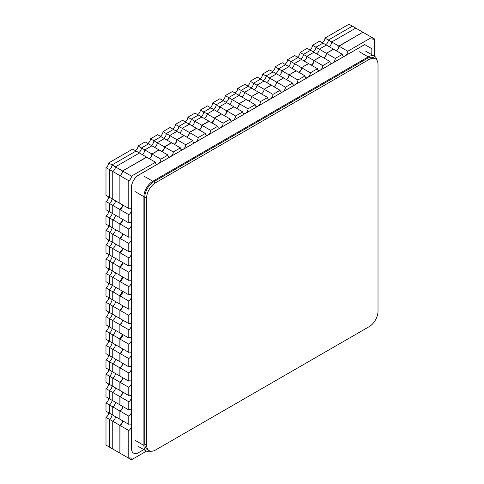 <?xml version="1.0" encoding="UTF-8"?>
<svg xmlns="http://www.w3.org/2000/svg" width="484" height="484" viewBox="0 0 484 484"><rect width="100%" height="100%" fill="white"/><g stroke="black" fill="none" stroke-linecap="round" stroke-linejoin="round"><path stroke-width="0.73" d="M105.984 409.125A6.292 3.636 -60 0 1 105.99 409.125L105.984 402.96L109.372 404.914L109.372 413.136L105.984 411.182L105.984 409.125M105.984 394.738A6.292 3.636 -60 0 1 105.99 394.738L105.984 388.567L109.372 390.521L109.372 398.743L105.984 396.789L105.984 394.738M105.984 380.345A6.292 3.636 -60 0 1 105.99 380.345L105.984 374.18L109.372 376.135L109.372 384.356L105.984 382.402L105.984 380.345M105.984 365.958A6.292 3.636 -60 0 1 105.99 365.958L105.984 359.787L109.372 361.742L109.372 369.964L105.984 368.009L105.984 365.958M105.984 351.565A6.292 3.636 -60 0 1 105.99 351.565L105.984 345.401L109.372 347.355L109.372 355.577L105.984 353.623L105.984 351.565M105.984 337.179A6.292 3.636 -60 0 1 105.99 337.179L105.984 331.008L109.372 332.962L109.372 341.184L105.984 339.23L105.984 337.179M105.984 322.786A6.292 3.636 -60 0 1 105.99 322.786L105.984 316.621L109.372 318.575L109.372 326.797L105.984 324.843L105.984 322.786M105.984 308.399A6.292 3.636 -60 0 1 105.99 308.399L105.984 302.228L109.372 304.182L109.372 312.404L105.984 310.456L105.984 308.399M105.984 294.006A6.292 3.636 -60 0 1 105.99 294.006L105.984 287.841L109.372 289.795L109.372 298.017L105.984 296.063L105.984 294.006M105.984 279.619A6.292 3.636 -60 0 1 105.99 279.619L105.984 273.448L109.372 275.402L109.372 283.624L105.984 281.676L105.984 279.619M105.984 265.226A6.292 3.636 -60 0 1 105.99 265.226L105.984 259.061L109.372 261.015L109.372 269.237L105.984 267.283L105.984 265.226M105.984 250.839A6.292 3.636 -60 0 1 105.99 250.839L105.984 244.668L109.372 246.622L109.372 254.844L105.984 252.896L105.984 250.839M105.984 236.446A6.292 3.636 -60 0 1 105.99 236.446L105.984 230.281L109.372 232.235L109.372 240.457L105.984 238.503L105.984 236.446M105.984 222.059A6.292 3.636 -60 0 1 105.99 222.059L105.984 215.888L109.372 217.842L109.372 226.07L105.984 224.116L105.984 222.059M105.984 207.666A6.292 3.636 -60 0 1 105.99 207.666L105.984 201.501L109.372 203.455L109.372 211.677L105.984 209.723L105.984 207.666M371.827 54.71L371.827 48.69L364.706 44.576L138.612 175.111A10.073 5.814 120 0 0 131.491 187.447L131.491 448.517L131.448 210.032A3.775 2.178 120 0 0 130.662 208.302A3.775 2.178 120 0 0 128.774 208.489L128.774 180.738A3.775 2.178 120 0 0 131.448 176.115L122.543 170.973L146.755 157.203L136.077 151.032L112.04 164.911A3.775 2.178 -60 0 1 109.372 169.533L109.372 197.291L105.984 195.336L105.984 193.279A6.292 3.636 -60 0 1 105.99 193.279L105.99 167.585A3.775 2.178 -60 0 0 108.658 162.957L130.91 150.113A6.292 3.636 -60 0 1 130.91 150.107L132.689 149.078L136.077 151.032L112.04 164.911L108.658 162.957M131.448 176.115L155.479 162.237A3.775 2.178 120 0 0 156.259 163.967A3.775 2.178 120 0 0 158.147 163.78A3.775 2.178 120 0 0 160.821 159.157L151.922 154.015L151.208 156.52L149.247 158.643A3.775 2.178 120 0 0 151.922 154.015L159.218 150.01L145.152 141.885L138.031 145.999A3.775 2.178 -60 0 1 135.363 150.621M150.494 138.805L153.876 140.759L160.997 136.645L153.876 140.759L157.258 142.707A3.775 2.178 -60 0 1 154.59 147.336A3.775 2.178 -60 0 0 157.258 142.707L164.379 138.599L157.258 142.707L164.56 146.924L171.681 142.81L157.615 134.691L150.494 138.805A3.775 2.178 -60 0 1 147.82 143.427M162.957 131.606L166.339 133.56L173.46 129.452L166.339 133.56L169.721 135.514A3.775 2.178 -60 0 1 167.053 140.142A3.775 2.178 -60 0 0 169.721 135.514L176.841 131.406L169.721 135.514L177.023 139.731L184.144 135.617L170.078 127.498L162.957 131.606A3.775 2.178 -60 0 1 160.283 136.234M175.42 124.412L178.802 126.366L185.923 122.252L178.802 126.366L182.184 128.32A3.775 2.178 -60 0 1 179.516 132.943A3.775 2.178 -60 0 0 182.184 128.32L189.304 124.207L182.184 128.32L189.48 132.531L196.601 128.423L185.923 122.252L182.541 120.304L175.42 124.412A3.775 2.178 -60 0 1 172.746 129.04M187.877 117.219L191.265 119.173L198.386 115.059L191.265 119.173L194.647 121.127A3.775 2.178 -60 0 1 191.973 125.749A3.775 2.178 -60 0 0 194.647 121.127L201.767 117.013L194.647 121.127L201.943 125.338L209.064 121.23L198.386 115.059L194.998 113.105L187.877 117.219A3.775 2.178 -60 0 1 185.209 121.841M200.34 110.025L203.728 111.979L210.849 107.865L203.728 111.979L207.11 113.928A3.775 2.178 -60 0 1 204.436 118.556A3.775 2.178 -60 0 0 207.11 113.928L214.231 109.82L207.11 113.928L214.406 118.144L221.527 114.03L207.461 105.911L200.34 110.025A3.775 2.178 -60 0 1 197.672 114.647M160.821 159.157L167.942 155.043A3.775 2.178 120 0 0 168.722 156.774A3.775 2.178 120 0 0 170.61 156.586A3.775 2.178 120 0 0 173.284 151.958L180.405 147.85A3.775 2.178 120 0 0 181.185 149.58A3.775 2.178 120 0 0 183.073 149.393A3.775 2.178 120 0 0 185.747 144.764L192.868 140.656A3.775 2.178 120 0 0 193.648 142.381A3.775 2.178 120 0 0 195.536 142.193A3.775 2.178 120 0 0 198.204 137.571L205.325 133.457A3.775 2.178 120 0 0 206.111 135.187A3.775 2.178 120 0 0 207.999 135A3.775 2.178 120 0 0 210.667 130.377L217.788 126.263A3.775 2.178 120 0 0 218.568 127.994A3.775 2.178 120 0 0 220.462 127.806A3.775 2.178 120 0 0 223.13 123.178L230.251 119.07A3.775 2.178 120 0 0 231.031 120.8A3.775 2.178 120 0 0 232.919 120.613A3.775 2.178 120 0 0 235.593 115.985L226.687 110.848L233.99 106.837L219.924 98.718L212.803 102.826A3.775 2.178 -60 0 1 210.135 107.454M235.593 115.985L242.714 111.877A3.775 2.178 120 0 0 243.494 113.601A3.775 2.178 120 0 0 245.382 113.413A3.775 2.178 120 0 0 248.056 108.791L239.15 103.655L246.277 99.541L232.387 91.524L225.266 95.632A3.775 2.178 -60 0 1 222.592 100.261M248.056 108.791L255.177 104.677A3.775 2.178 120 0 0 255.957 106.407A3.775 2.178 120 0 0 257.845 106.22A3.775 2.178 120 0 0 260.513 101.598L251.613 96.455L258.916 92.45L244.85 84.325L237.729 88.439A3.775 2.178 -60 0 1 235.055 93.061M260.513 101.598L267.64 97.484A3.775 2.178 120 0 0 268.42 99.214A3.775 2.178 120 0 0 270.308 99.026A3.775 2.178 120 0 0 272.976 94.398L264.076 89.262L271.379 85.251A3.775 2.178 -60 0 1 271.379 85.251L257.306 77.131L250.186 81.245A3.775 2.178 -60 0 1 247.518 85.868M272.976 94.398L280.097 90.29A3.775 2.178 120 0 0 280.883 92.02A3.775 2.178 120 0 0 282.771 91.833A3.775 2.178 120 0 0 285.439 87.205L276.539 82.068L283.66 77.954L269.769 69.938L262.649 74.046A3.775 2.178 -60 0 1 259.981 78.674M285.439 87.205L292.56 83.097A3.775 2.178 120 0 0 293.34 84.821A3.775 2.178 120 0 0 295.234 84.639A3.775 2.178 120 0 0 297.902 80.011L289.002 74.875L296.299 70.864L289.002 66.647L282.233 62.745L275.112 66.852A3.775 2.178 -60 0 1 272.444 71.481M297.902 80.011L305.023 75.897A3.775 2.178 120 0 0 305.803 77.628A3.775 2.178 120 0 0 307.691 77.44A3.775 2.178 120 0 0 310.365 72.818L301.459 67.675L308.762 63.67L294.695 55.545L287.575 59.659A3.775 2.178 -60 0 1 284.907 64.287M310.365 72.818L317.486 68.704A3.775 2.178 120 0 0 318.266 70.434A3.775 2.178 120 0 0 320.154 70.247A3.775 2.178 120 0 0 322.828 65.624L313.922 60.482L321.225 56.477L307.159 48.352L300.038 52.466A3.775 2.178 -60 0 1 297.364 57.088M322.828 65.624L329.949 61.51A3.775 2.178 120 0 0 330.729 63.241A3.775 2.178 120 0 0 332.617 63.053A3.775 2.178 120 0 0 335.285 58.425L326.385 53.288L333.688 49.277L319.621 41.158L312.501 45.272A3.775 2.178 -60 0 1 309.827 49.894M108.658 446.641L131.448 459.8A3.775 2.178 120 0 0 130.662 458.07A3.775 2.178 120 0 0 128.774 458.257L128.774 430.506A3.775 2.178 120 0 0 131.448 425.884A3.775 2.178 120 0 0 130.662 424.153A3.775 2.178 120 0 0 128.774 424.341L128.774 416.119A3.775 2.178 120 0 0 131.448 411.491A3.775 2.178 120 0 0 130.662 409.76A3.775 2.178 120 0 0 128.774 409.948L128.774 401.726A3.775 2.178 120 0 0 131.448 397.104A3.775 2.178 120 0 0 130.662 395.374A3.775 2.178 120 0 0 128.774 395.561L128.774 387.339A3.775 2.178 120 0 0 131.448 382.711A3.775 2.178 120 0 0 130.662 380.981A3.775 2.178 120 0 0 128.774 381.168L128.774 372.946A3.775 2.178 120 0 0 131.448 368.324A3.775 2.178 120 0 0 130.662 366.594A3.775 2.178 120 0 0 128.774 366.781L128.774 358.559A3.775 2.178 120 0 0 131.448 353.931A3.775 2.178 120 0 0 130.662 352.201A3.775 2.178 120 0 0 128.774 352.388L128.774 344.166A3.775 2.178 120 0 0 131.448 339.544A3.775 2.178 120 0 0 130.662 337.814A3.775 2.178 120 0 0 128.774 338.001L128.774 329.779A3.775 2.178 120 0 0 131.448 325.151A3.775 2.178 120 0 0 130.662 323.421A3.775 2.178 120 0 0 128.774 323.608L128.774 315.386A3.775 2.178 120 0 0 131.448 310.764A3.775 2.178 120 0 0 130.662 309.034A3.775 2.178 120 0 0 128.774 309.222L128.774 301A3.775 2.178 120 0 0 131.448 296.371A3.775 2.178 120 0 0 130.662 294.641A3.775 2.178 120 0 0 128.774 294.829L128.774 286.607A3.775 2.178 120 0 0 131.448 281.984A3.775 2.178 120 0 0 130.662 280.254A3.775 2.178 120 0 0 128.774 280.442L128.774 272.22A3.775 2.178 120 0 0 131.448 267.591A3.775 2.178 120 0 0 130.662 265.861A3.775 2.178 120 0 0 128.774 266.049L128.774 257.827A3.775 2.178 120 0 0 131.448 253.205A3.775 2.178 120 0 0 130.662 251.474A3.775 2.178 120 0 0 128.774 251.662L128.774 243.44A3.775 2.178 120 0 0 131.448 238.812A3.775 2.178 120 0 0 130.662 237.081A3.775 2.178 120 0 0 128.774 237.269L128.774 229.047A3.775 2.178 120 0 0 131.448 224.425A3.775 2.178 120 0 0 130.662 222.694A3.775 2.178 120 0 0 128.774 222.882L128.774 214.66A3.775 2.178 120 0 0 131.448 210.032L131.448 187.423A10.073 5.814 120 0 1 138.569 175.087L345.08 55.86A3.775 2.178 120 0 0 347.748 51.231L371.785 37.359A3.775 2.178 120 0 0 372.565 39.083A3.775 2.178 120 0 0 374.453 38.895L374.453 56.223M105.99 419.404L105.99 445.105L109.372 447.053L109.372 419.301L105.984 417.347L105.99 419.404M374.453 38.895L348.994 24.2L324.958 38.073A3.775 2.178 -60 0 1 322.29 42.701M167.942 155.043L159.042 149.907L151.922 154.015L144.801 149.907L151.922 145.793L144.801 149.907L141.413 147.953L148.534 143.839L141.413 147.953L138.031 145.999M141.413 147.953A3.775 2.178 -60 0 1 138.745 152.575A3.775 2.178 -60 0 0 141.413 147.953M155.479 162.237L146.579 157.1L122.543 170.973A3.775 2.178 -60 0 1 119.875 175.601A3.775 2.178 120 0 0 122.543 170.973L115.422 166.865L139.459 152.986L115.422 166.865A3.775 2.178 -60 0 1 112.754 171.487L105.99 167.585M112.04 198.827A3.775 2.178 -60 0 1 109.372 203.455L109.372 211.677L112.754 213.632L112.754 205.41L109.372 203.455A3.775 2.178 -60 0 0 112.04 198.827M108.658 196.873A3.775 2.178 -60 0 1 105.984 201.501M112.04 213.22A3.775 2.178 -60 0 1 109.372 217.842L109.372 226.07L112.754 228.018L112.754 219.797L109.372 217.842A3.775 2.178 -60 0 0 112.04 213.22M108.658 211.266A3.775 2.178 -60 0 1 105.984 215.888M112.04 227.607A3.775 2.178 -60 0 1 109.372 232.235L109.372 240.457L112.754 242.411L112.754 234.189L109.372 232.235A3.775 2.178 -60 0 0 112.04 227.607M108.658 225.653A3.775 2.178 -60 0 1 105.984 230.281M112.04 242A3.775 2.178 -60 0 1 109.372 246.622L109.372 254.844L112.754 256.798L112.754 248.576L109.372 246.622A3.775 2.178 -60 0 0 112.04 242M108.658 240.046A3.775 2.178 -60 0 1 105.984 244.668M112.04 256.387A3.775 2.178 -60 0 1 109.372 261.015L109.372 269.237L112.754 271.191L112.754 262.969L109.372 261.015A3.775 2.178 -60 0 0 112.04 256.387M108.658 254.433A3.775 2.178 -60 0 1 105.984 259.061M112.04 270.78A3.775 2.178 -60 0 1 109.372 275.402L109.372 283.624L112.754 285.578L112.754 277.356L109.372 275.402A3.775 2.178 -60 0 0 112.04 270.78M108.658 268.826A3.775 2.178 -60 0 1 105.984 273.448M112.04 285.167A3.775 2.178 -60 0 1 109.372 289.795L109.372 298.017L112.754 299.971L112.754 291.749L109.372 289.795A3.775 2.178 -60 0 0 112.04 285.167M108.658 283.213A3.775 2.178 -60 0 1 105.984 287.841M112.04 299.56A3.775 2.178 -60 0 1 109.372 304.182L109.372 312.404L112.754 314.358L112.754 306.136L109.372 304.182A3.775 2.178 -60 0 0 112.04 299.56M108.658 297.606A3.775 2.178 -60 0 1 105.984 302.228M112.04 313.947A3.775 2.178 -60 0 1 109.372 318.575L109.372 326.797L112.754 328.751L112.754 320.529L109.372 318.575A3.775 2.178 -60 0 0 112.04 313.947M108.658 311.992A3.775 2.178 -60 0 1 105.984 316.621M112.04 328.34A3.775 2.178 -60 0 1 109.372 332.962L109.372 341.184L112.754 343.138L112.754 334.916L109.372 332.962A3.775 2.178 -60 0 0 112.04 328.34M108.658 326.385A3.775 2.178 -60 0 1 105.984 331.008M112.04 342.726A3.775 2.178 -60 0 1 109.372 347.355L109.372 355.577L112.754 357.531L112.754 349.309L109.372 347.355A3.775 2.178 -60 0 0 112.04 342.726M108.658 340.772A3.775 2.178 -60 0 1 105.984 345.401M112.04 357.119A3.775 2.178 -60 0 1 109.372 361.742L109.372 369.964L112.754 371.918L112.754 363.696L109.372 361.742A3.775 2.178 -60 0 0 112.04 357.119M108.658 355.165A3.775 2.178 -60 0 1 105.984 359.787M112.04 371.506A3.775 2.178 -60 0 1 109.372 376.135L109.372 384.356L112.754 386.311L112.754 378.089L109.372 376.135A3.775 2.178 -60 0 0 112.04 371.506M108.658 369.552A3.775 2.178 -60 0 1 105.984 374.18M112.04 385.899A3.775 2.178 -60 0 1 109.372 390.521L109.372 398.743L112.754 400.698L112.754 392.476L109.372 390.521A3.775 2.178 -60 0 0 112.04 385.899M108.658 383.945A3.775 2.178 -60 0 1 105.984 388.567M112.04 400.286A3.775 2.178 -60 0 1 109.372 404.914L109.372 413.136L112.754 415.091L112.754 406.869L109.372 404.914A3.775 2.178 -60 0 0 112.04 400.286M108.658 398.332A3.775 2.178 -60 0 1 105.984 402.96M112.04 414.679A3.775 2.178 -60 0 1 109.372 419.301L109.372 447.053L112.754 449.007L112.754 421.255L109.372 419.301A3.775 2.178 -60 0 0 112.04 414.679M108.658 412.725A3.775 2.178 -60 0 1 105.984 417.347M347.748 51.231L338.848 46.095L362.879 32.216L339.024 46.198L331.728 41.981L355.758 28.108L331.728 41.981L328.346 40.027L352.376 26.154L328.346 40.027L324.958 38.073M328.346 40.027A3.775 2.178 -60 0 1 325.671 44.655A3.775 2.178 -60 0 0 328.346 40.027M335.285 58.425L342.406 54.317L333.506 49.174L326.385 53.288C326.24 55.2 325.375 56.719 323.802 57.862A3.775 2.178 -60 0 1 323.717 57.911L323.717 57.911A3.775 2.178 120 0 0 326.385 53.288L319.265 49.174L326.385 45.066L319.265 49.174L315.883 47.226L323.003 43.112L315.883 47.226L312.501 45.272M315.883 47.226A3.775 2.178 -60 0 1 313.215 51.849A3.775 2.178 -60 0 0 315.883 47.226M329.949 61.51L321.043 56.374L313.922 60.482C313.777 62.4 312.912 63.924 311.333 65.062A3.775 2.178 -60 0 1 311.254 65.11L311.254 65.11A3.775 2.178 120 0 0 313.922 60.482L306.802 56.374L313.922 52.26L306.802 56.374L303.42 54.42L310.54 50.306L303.42 54.42L300.038 52.466M303.42 54.42A3.775 2.178 -60 0 1 300.752 59.042A3.775 2.178 -60 0 0 303.42 54.42M317.486 68.704L308.58 63.567L301.459 67.675C301.314 69.599 300.443 71.13 298.858 72.261A3.775 2.178 -60 0 1 298.791 72.304L298.791 72.304A3.775 2.178 120 0 0 301.459 67.675L294.339 63.567L301.459 59.453L294.339 63.567L290.957 61.613L298.077 57.499L290.957 61.613L287.575 59.659M290.957 61.613A3.775 2.178 -60 0 1 288.289 66.235A3.775 2.178 -60 0 0 290.957 61.613M305.023 75.897L296.123 70.761L289.002 74.875C288.845 76.817 287.962 78.354 286.359 79.479A3.775 2.178 -60 0 1 286.328 79.497L286.328 79.497A3.775 2.178 120 0 0 289.002 74.875L281.882 70.761L289.002 66.647L281.882 70.761L278.494 68.807L285.62 64.699L278.494 68.807L275.112 66.852M278.494 68.807A3.775 2.178 -60 0 1 275.826 73.435A3.775 2.178 -60 0 0 278.494 68.807M292.56 83.097L283.66 77.954L276.539 82.068C276.4 83.92 275.571 85.426 274.047 86.582A3.775 2.178 -60 0 1 273.871 86.69A3.775 2.178 -60 0 1 273.865 86.69A3.775 2.178 120 0 0 276.539 82.068L269.419 77.954L276.539 73.846L269.419 77.954L266.037 76L273.157 71.892L266.037 76L262.649 74.046M266.037 76A3.775 2.178 -60 0 1 263.363 80.628A3.775 2.178 -60 0 0 266.037 76M280.097 90.29L271.197 85.148L264.076 89.262A3.775 2.178 -60 0 1 261.408 93.89A3.775 2.178 -60 0 1 261.408 93.89A3.775 2.178 120 0 0 264.076 89.262L256.956 85.148L264.076 81.04L256.956 85.148L253.574 83.2L260.695 79.086L253.574 83.2L250.186 81.245M253.574 83.2A3.775 2.178 -60 0 1 250.9 87.822A3.775 2.178 -60 0 0 253.574 83.2M267.64 97.484L258.734 92.347L251.613 96.455A3.775 2.178 -60 0 1 248.988 101.059A3.775 2.178 -60 0 1 248.945 101.083L248.945 101.083A3.775 2.178 120 0 0 251.613 96.455L244.493 92.347L251.613 88.233L244.493 92.347L241.111 90.393L248.232 86.279L241.111 90.393L237.729 88.439M241.111 90.393A3.775 2.178 -60 0 1 238.443 95.015A3.775 2.178 -60 0 0 241.111 90.393M255.177 104.677L246.271 99.541L239.15 103.649L232.03 99.541L239.15 95.427L232.03 99.541L228.648 97.587L235.768 93.479L228.648 97.587L225.266 95.632M228.648 97.587A3.775 2.178 -60 0 1 225.98 102.215A3.775 2.178 -60 0 0 228.648 97.587M224.019 115.47A3.775 2.178 -60 0 0 226.687 110.848A3.775 2.178 -60 0 1 224.019 115.47A3.775 2.178 120 0 0 226.694 110.848L219.567 106.734L226.694 102.626L219.567 106.734L216.185 104.78L223.305 100.672L216.185 104.78L212.803 102.826M216.185 104.78A3.775 2.178 -60 0 1 213.517 109.408A3.775 2.178 -60 0 0 216.185 104.78M203.728 111.979A3.775 2.178 -60 0 1 201.054 116.602A3.775 2.178 -60 0 0 203.728 111.979M191.265 119.173A3.775 2.178 -60 0 1 188.591 123.795A3.775 2.178 -60 0 0 191.265 119.173M178.802 126.366A3.775 2.178 -60 0 1 176.134 130.995A3.775 2.178 -60 0 0 178.802 126.366M166.339 133.56A3.775 2.178 -60 0 1 163.671 138.188A3.775 2.178 -60 0 0 166.339 133.56M153.876 140.759A3.775 2.178 -60 0 1 151.208 145.381A3.775 2.178 -60 0 0 153.876 140.759M144.801 149.907A3.775 2.178 -60 0 1 142.127 154.529A3.775 2.178 -60 0 0 144.801 149.907M128.774 180.738L112.754 171.487L112.754 199.239L109.372 197.291L109.372 169.533A3.775 2.178 -60 0 0 112.04 164.911L115.422 166.865A3.775 2.178 -60 0 1 112.754 171.487L112.754 199.239L119.875 203.353L119.875 175.601L119.875 203.353L128.774 208.489M115.422 200.781A3.775 2.178 -60 0 1 112.754 205.41L112.754 213.632L119.875 217.739L119.875 209.518L112.754 205.41A3.775 2.178 -60 0 0 115.422 200.781M115.422 215.174A3.775 2.178 -60 0 1 112.754 219.797L112.754 228.018L119.875 232.132L119.875 223.911L112.754 219.797A3.775 2.178 -60 0 0 115.422 215.174M115.422 229.561A3.775 2.178 -60 0 1 112.754 234.189L112.754 242.411L119.875 246.519L119.875 238.297L112.754 234.189A3.775 2.178 -60 0 0 115.422 229.561M115.422 243.954A3.775 2.178 -60 0 1 112.754 248.576L112.754 256.798L119.875 260.912L119.875 252.69L112.754 248.576A3.775 2.178 -60 0 0 115.422 243.954M115.422 258.341A3.775 2.178 -60 0 1 112.754 262.969L112.754 271.191L119.875 275.299L119.875 267.077L112.754 262.969A3.775 2.178 -60 0 0 115.422 258.341M128.774 286.607L112.754 277.356A3.775 2.178 -60 0 0 115.422 272.734A3.775 2.178 -60 0 1 112.754 277.356L112.754 285.578L119.875 289.692L119.875 281.47L119.875 289.692L128.774 294.829M115.422 287.121A3.775 2.178 -60 0 1 112.754 291.749L112.754 299.971L119.875 304.079L119.875 295.857L112.754 291.749A3.775 2.178 -60 0 0 115.422 287.121M115.422 301.514A3.775 2.178 -60 0 1 112.754 306.136L112.754 314.358L119.875 318.472L119.875 310.25L112.754 306.136A3.775 2.178 -60 0 0 115.422 301.514M115.422 315.901A3.775 2.178 -60 0 1 112.754 320.529L112.754 328.751L119.875 332.859L119.875 324.637L112.754 320.529A3.775 2.178 -60 0 0 115.422 315.901M115.422 330.294A3.775 2.178 -60 0 1 112.754 334.916L112.754 343.138L120.05 347.355L120.05 339.133L112.754 334.916A3.775 2.178 -60 0 0 115.422 330.294M115.422 344.681A3.775 2.178 -60 0 1 112.754 349.309L112.754 357.531L120.05 361.742L120.05 353.52L112.754 349.309A3.775 2.178 -60 0 0 115.422 344.681M115.422 359.074A3.775 2.178 -60 0 1 112.754 363.696L112.754 371.918L120.05 376.135L120.05 367.913L112.754 363.696A3.775 2.178 -60 0 0 115.422 359.074M115.422 373.46A3.775 2.178 -60 0 1 112.754 378.089L112.754 386.311L120.05 390.521L120.05 382.299L112.754 378.089A3.775 2.178 -60 0 0 115.422 373.46M115.422 387.853A3.775 2.178 -60 0 1 112.754 392.476L112.754 400.698L120.05 404.914L120.05 396.692L112.754 392.476A3.775 2.178 -60 0 0 115.422 387.853M122.724 406.457A3.775 2.178 -60 0 1 120.05 411.079L112.754 406.869A3.775 2.178 -60 0 0 115.422 402.24A3.775 2.178 -60 0 1 112.754 406.869L112.754 415.091L119.875 419.198L119.875 410.976A3.775 2.178 120 0 0 122.543 406.354M115.422 416.633A3.775 2.178 -60 0 1 112.754 421.255L112.754 449.007L119.875 453.121L119.875 425.369L112.754 421.255A3.775 2.178 -60 0 0 115.422 416.633M331.728 41.981A3.775 2.178 -60 0 1 329.059 46.609A3.775 2.178 -60 0 0 331.728 41.981M319.265 49.174A3.775 2.178 -60 0 1 316.596 53.803A3.775 2.178 -60 0 0 319.265 49.174M306.802 56.374A3.775 2.178 -60 0 1 304.133 60.996A3.775 2.178 -60 0 0 306.802 56.374M294.339 63.567A3.775 2.178 -60 0 1 291.671 68.19A3.775 2.178 -60 0 0 294.339 63.567M281.882 70.761A3.775 2.178 -60 0 1 279.207 75.389A3.775 2.178 -60 0 0 281.882 70.761M269.419 77.954A3.775 2.178 -60 0 1 266.744 82.582A3.775 2.178 -60 0 0 269.419 77.954M256.956 85.148A3.775 2.178 -60 0 1 254.288 89.776A3.775 2.178 -60 0 0 256.956 85.148M244.493 92.347A3.775 2.178 -60 0 1 241.825 96.969A3.775 2.178 -60 0 0 244.493 92.347M232.03 99.541A3.775 2.178 -60 0 1 229.362 104.163A3.775 2.178 -60 0 0 232.03 99.541M219.567 106.734A3.775 2.178 -60 0 1 216.899 111.362A3.775 2.178 -60 0 0 219.567 106.734M336.356 50.82L336.356 50.82A3.775 2.178 -60 0 0 339.024 46.198M149.429 158.746L149.429 158.746A3.775 2.178 -60 0 0 152.097 154.118M286.51 79.6L286.51 79.6A3.775 2.178 -60 0 0 289.178 74.978M311.43 65.213L311.43 65.213A3.775 2.178 -60 0 0 314.104 60.585M298.973 72.406A3.775 2.178 -60 0 1 298.967 72.406A3.775 2.178 -60 0 0 301.641 67.778M323.893 58.013L323.893 58.013A3.775 2.178 -60 0 0 326.567 53.391M122.724 204.998A3.775 2.178 -60 0 1 120.05 209.62L119.875 217.739L128.774 222.882M122.724 219.385A3.775 2.178 -60 0 1 120.05 224.013L119.875 232.132L128.774 237.269M122.724 233.778A3.775 2.178 -60 0 1 120.05 238.4L119.875 246.519L128.774 251.662M122.724 248.165A3.775 2.178 -60 0 1 120.05 252.793L119.875 260.912L128.774 266.049M122.724 262.558A3.775 2.178 -60 0 1 120.05 267.18L119.875 275.299L128.774 280.442M122.724 291.338A3.775 2.178 -60 0 1 120.05 295.96L119.875 304.079L128.774 309.222M122.724 305.725A3.775 2.178 -60 0 1 120.05 310.347L119.875 318.472L128.774 323.608M128.774 329.779L119.875 324.637L119.875 332.859L128.774 338.001M120.05 411.079L119.875 419.198L128.774 424.341M122.724 420.844A3.775 2.178 -60 0 1 120.05 425.472L119.875 453.121L128.774 458.257M338.848 46.095A3.775 2.178 -60 0 1 336.18 50.717A3.775 2.178 120 0 0 338.848 46.095A3.775 2.178 -60 0 1 336.18 50.717M226.694 110.848L233.814 106.734L242.714 111.877M122.543 305.779A3.775 2.178 120 0 0 122.543 305.622A3.775 2.178 -60 0 1 122.543 305.779A3.775 2.178 -60 0 1 119.875 310.244L120.05 310.347M122.543 276.842A3.775 2.178 -60 0 1 122.494 277.465A3.775 2.178 120 0 0 122.543 276.842M122.543 248.062A3.775 2.178 -60 0 1 122.295 249.502L119.875 252.69A3.775 2.178 120 0 0 122.543 248.062M122.543 219.282A3.775 2.178 -60 0 1 122.174 221.067L119.875 223.911A3.775 2.178 120 0 0 122.543 219.282M223.13 123.178L214.231 118.042L221.351 113.928L230.251 119.07M120.05 209.62L119.875 209.518A3.775 2.178 120 0 0 122.543 204.895L122.113 206.819L119.875 209.518L128.774 214.66M120.05 224.013L128.774 229.047M120.05 238.4L119.875 238.297A3.775 2.178 120 0 0 122.543 233.675L122.234 235.303L119.875 238.297L128.774 243.44M120.05 252.793L128.774 257.827M120.05 267.18L119.875 267.077A3.775 2.178 120 0 0 122.543 262.455L122.385 263.586L119.875 267.077L128.774 272.22M120.05 295.96L119.875 295.857A3.775 2.178 120 0 0 122.543 291.235L119.875 295.857L128.774 301M122.724 348.897A3.775 2.178 -60 0 1 120.05 353.52M122.724 363.284A3.775 2.178 -60 0 1 120.05 367.913M122.724 377.677A3.775 2.178 -60 0 1 120.05 382.299M122.724 392.064A3.775 2.178 -60 0 1 120.05 396.692M122.543 420.741A3.775 2.178 -60 0 1 119.875 425.369L119.875 425.369A3.775 2.178 120 0 0 122.543 420.741A3.775 2.178 -60 0 1 119.875 425.369L120.05 425.472M214.406 118.144A3.775 2.178 -60 0 1 211.738 122.767M201.943 125.338A3.775 2.178 -60 0 1 199.275 129.966M189.48 132.531A3.775 2.178 -60 0 1 186.812 137.16M177.023 139.731A3.775 2.178 -60 0 1 174.349 144.353M164.56 146.924A3.775 2.178 -60 0 1 161.886 151.546M226.869 110.951A3.775 2.178 -60 0 1 224.201 115.573M122.724 276.945A3.775 2.178 -60 0 1 120.05 281.573M122.724 334.504A3.775 2.178 -60 0 1 120.05 339.133M239.15 103.655A3.775 2.178 -60 0 1 236.482 108.277M239.332 103.757A3.775 2.178 -60 0 1 236.658 108.38M180.405 147.85L171.499 142.707L164.379 146.821L173.284 151.958M192.868 140.656L183.962 135.514L176.841 139.628L185.747 144.764M205.325 133.457L196.425 128.32L189.304 132.428L198.204 137.571M217.788 126.263L208.888 121.127L201.767 125.235L210.667 130.377M342.406 54.317A3.775 2.178 120 0 0 343.192 56.047A3.775 2.178 120 0 0 345.08 55.86L364.706 44.576M146.452 451.136L131.448 459.8M128.774 315.386L119.875 310.25M119.875 324.637A3.775 2.178 120 0 0 122.543 320.015L122.047 322.09M128.774 344.166L119.875 339.03A3.775 2.178 120 0 0 122.543 334.402M128.774 352.388L119.875 347.252L119.875 339.03L122.537 334.396M128.774 358.559L119.875 353.417A3.775 2.178 120 0 0 122.543 348.795M128.774 366.781L119.875 361.639L119.875 353.417M128.774 372.946L119.875 367.81A3.775 2.178 120 0 0 122.543 363.181M128.774 381.168L119.875 376.032L119.875 367.81M128.774 387.339L119.875 382.197A3.775 2.178 120 0 0 122.543 377.574M128.774 395.561L119.875 390.419L119.875 382.197M128.774 401.726L119.875 396.59A3.775 2.178 120 0 0 122.543 391.961M128.774 409.948L119.875 404.812L119.875 396.59M128.774 416.119L119.875 410.976M128.774 430.506L119.875 425.369M211.556 122.664A3.775 2.178 120 0 0 214.231 118.042M199.093 129.863A3.775 2.178 120 0 0 201.767 125.235M186.636 137.057A3.775 2.178 120 0 0 189.304 132.428M174.173 144.25A3.775 2.178 120 0 0 176.841 139.628M161.71 151.444A3.775 2.178 120 0 0 164.379 146.821M131.491 448.517A10.073 5.814 120 0 0 138.612 452.631L143.827 449.618M377.006 60.427A12.59 7.266 120 0 0 374.519 56.259A12.59 7.266 120 0 0 368.221 56.888L152.811 181.252A12.59 7.266 120 0 0 143.905 196.673L143.905 445.413A12.59 7.266 120 0 0 146.513 451.173A12.59 7.266 120 0 0 151.365 451.245M375.409 58.83L373.624 57.802A12.59 7.266 120 0 0 367.332 58.425L153.7 181.766A12.59 7.266 120 0 0 144.801 197.188L144.801 443.87A12.59 7.266 120 0 0 147.402 449.63L149.187 450.658A12.59 7.266 120 0 0 155.479 450.035L369.111 326.694A12.59 7.266 120 0 0 378.016 311.279L378.016 64.596A12.59 7.266 120 0 0 375.409 58.83A12.59 7.266 120 0 0 369.111 59.453L155.479 182.795A12.59 7.266 120 0 0 146.579 198.21L146.579 444.899A12.59 7.266 120 0 0 149.187 450.658M122.494 277.465L119.875 281.47M121.75 322.665L120.117 324.486M143.905 445.413L135.006 440.271M143.905 196.673L135.006 191.531M368.221 56.888L359.322 51.746M152.811 181.252L143.905 176.115M146.579 444.899L144.801 443.87M369.111 59.453L367.332 58.425M155.479 182.795L153.7 181.766M146.579 198.21L144.801 197.188M146.513 451.173L137.613 446.036M374.519 56.259L365.614 51.122"/></g></svg>
